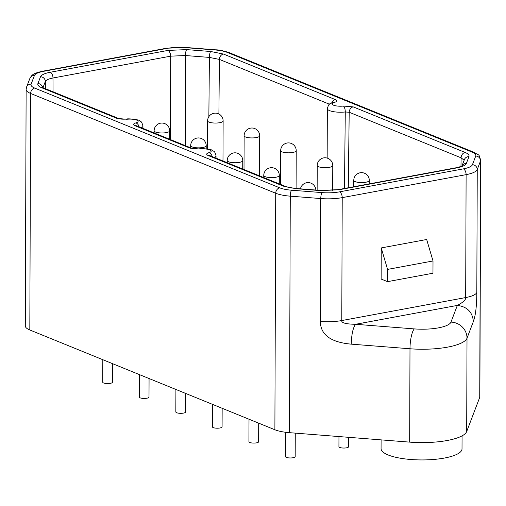 <?xml version="1.0" encoding="UTF-8"?>
<svg xmlns="http://www.w3.org/2000/svg" width="506" height="506" viewBox="0 0 506 506"><rect width="100%" height="100%" fill="white"/><g stroke="black" fill="none" stroke-linecap="round" stroke-linejoin="round"><path stroke-width="0.76" d="M190.18 148.188L199.99 149.023A4.858 1.803 83.6 0 0 199.427 148.865C195.544 149.036 193.064 148.872 191.995 148.359A4.858 3.852 112.2 0 0 190.18 148.188L134.988 125.716C132.869 124.716 133.154 123.78 135.842 122.907A4.858 3.365 -105.8 0 1 139.106 126.829M212.197 156.582A4.858 3.365 -105.8 0 0 208.934 152.667C206.246 153.539 205.961 154.475 208.08 155.475L283.43 186.157A4.858 3.852 -67.8 0 1 285.245 186.328L209.889 155.646A4.858 3.852 112.2 0 0 208.08 155.475M353.22 106.886L343.416 106.051A4.858 1.803 -96.4 0 1 345.275 111.965L349.197 112.256A4.858 3.852 -67.8 0 1 353.22 106.886L465.122 152.445C468.183 153.716 469.46 155.121 468.948 156.645L466.349 163.463C465.393 165.373 462.142 166.866 456.595 167.948L338.919 189.782L320.159 190.591L296.168 188.7A4.858 1.227 -85.5 0 1 296.535 188.529C291.5 188.087 287.737 187.353 285.245 186.328M344.478 188.472L345.275 111.965A12.954 3.574 -179.8 0 1 327.331 108.607C329.128 102.61 329.539 104.268 333.131 102.408A4.858 3.365 74.2 0 1 334.472 102.414C337.16 101.535 337.445 100.599 335.326 99.6L223.424 54.041A4.858 3.852 112.2 0 0 219.402 59.411L329.457 104.223M142.939 128.385L142.951 126.051C141.294 120.004 140.605 122.129 139.707 120.845C140.415 119.852 127.752 118.227 126.336 119.106C122.452 119.277 119.973 119.112 118.91 118.6A4.858 3.852 112.2 0 0 117.095 118.436L41.739 87.753C38.677 86.482 37.4 85.078 37.912 83.553L40.512 76.735C41.467 74.825 44.711 73.332 50.258 72.257L167.941 50.423L186.701 49.607L210.692 51.498L223.424 54.041M117.095 118.436L126.898 119.264A8.096 2.233 0.2 0 1 136.696 120.099A8.096 2.233 0.2 0 1 135.855 122.907M381.239 247.927L381.132 279.046L387.526 281.652L432.965 273.221L433.01 260.969L426.678 239.496L381.239 247.927L387.571 269.401L433.01 260.969M387.571 269.401L387.526 281.652M339.488 191.856A4.858 2.638 79.5 0 1 342.214 197.637L341.784 320.557A25.901 7.154 -179.8 0 1 320.342 321.481C320.526 334.776 330.823 342.334 351.253 344.15C351.537 334.441 352.979 327.825 355.573 324.289C345.845 324.106 341.253 322.86 341.784 320.557L465.678 297.572C465.969 299.716 463.192 302.329 457.342 305.409C467.12 306.642 472.465 312.006 473.388 321.487C475.608 315.453 476.753 305.776 476.816 292.449A25.901 7.154 0.2 0 1 465.678 297.572L466.108 174.652A25.901 7.154 0.2 0 0 477.247 169.529L480.561 160.857A25.901 7.154 0.2 0 0 480.7 160.117C478.157 152.913 480.396 156.525 474.002 152.306L228.933 52.529C222.918 50.682 218.497 49.778 215.657 49.816L185.152 47.419L166.468 48.241L42.574 71.226C31.6 73.743 31.891 75.407 29.873 78.43L26.559 87.102L26.129 89.417A25.901 7.154 0.2 0 0 30.645 93.477L275.713 193.254A25.901 7.154 0.2 0 0 290.273 196.164L320.772 198.561A25.901 7.154 0.2 0 0 342.214 197.637L466.108 174.652A4.858 2.638 79.5 0 0 463.382 168.865A21.043 5.813 0.2 0 0 472.433 164.709L475.741 156.031A21.043 5.813 0.2 0 0 472.187 152.135L227.118 52.358A21.043 5.813 0.2 0 0 215.29 49.993L184.791 47.596A21.043 5.813 0.2 0 0 167.366 48.348L43.478 71.333A21.043 5.813 0.2 0 0 34.421 75.495L31.113 84.167A21.043 5.813 0.2 0 0 34.667 88.063L279.736 187.84A21.043 5.813 0.2 0 0 291.57 190.205L322.069 192.603A21.043 5.813 0.2 0 0 339.488 191.856L463.382 168.865M480.7 160.117L479.871 396.622A25.901 7.154 -179.8 0 1 479.732 397.362L466.69 431.542A45.331 12.517 -179.8 0 1 409.664 442.124L289.445 432.668A25.901 7.154 -179.8 0 1 274.885 429.758L29.816 329.982A25.901 7.154 -179.8 0 1 25.3 325.921L26.129 89.417M460.985 166.366L461.092 157.815L349.197 112.256L348.28 187.77M126.336 119.106A4.858 1.803 83.6 0 1 126.892 119.264M112.522 363.65L112.452 382.245A4.858 1.341 -179.8 0 1 110.34 383.346A4.858 1.341 0.2 0 1 105.33 383.409A4.858 1.341 0.2 0 1 102.743 382.213L102.819 359.703M149.068 378.532L148.998 397.121A4.858 1.341 -179.8 0 1 146.885 398.222A4.858 1.341 0.2 0 1 141.876 398.285A4.858 1.341 0.2 0 1 139.289 397.09L139.365 374.579M185.607 393.409L185.544 412.004A4.858 1.341 -179.8 0 1 183.431 413.105A4.858 1.341 0.2 0 1 178.422 413.168A4.858 1.341 0.2 0 1 175.829 411.973L175.911 389.462M222.153 408.291L222.09 426.881A4.858 1.341 -179.8 0 1 219.971 427.981A4.858 1.341 0.2 0 1 214.961 428.044A4.858 1.341 0.2 0 1 212.375 426.849L212.457 404.338M258.699 423.168L258.636 441.763A4.858 1.341 -179.8 0 1 256.517 442.858A4.858 1.341 0.2 0 1 251.507 442.921A4.858 1.341 0.2 0 1 248.92 441.725L249.003 419.221M295.264 433.13L295.181 456.64A4.858 1.341 -179.8 0 1 293.063 457.74A4.858 1.341 0.2 0 1 288.053 457.803A4.858 1.341 0.2 0 1 285.466 456.608L285.548 432.269M348.672 437.329L348.64 446.722A4.858 1.341 -179.8 0 1 346.521 447.823A4.858 1.341 0.2 0 1 341.512 447.886A4.858 1.341 0.2 0 1 338.925 446.69L338.963 436.564M462.06 435.868L462.016 448.904A40.474 11.176 -179.8 0 1 444.382 458.056A40.474 11.176 -179.8 0 1 402.637 458.581A40.474 11.176 -179.8 0 1 381.069 448.62L381.1 439.878M296.168 188.7L283.43 186.157M208.94 152.667A8.096 2.233 0.2 0 0 209.788 149.858A8.096 2.233 0.2 0 0 200.003 149.023M334.46 102.414A8.096 2.233 0.2 0 0 333.618 105.223A8.096 2.233 0.2 0 0 343.416 106.051M227.118 52.358A4.858 3.852 -67.8 0 1 228.933 52.529M215.29 49.993A4.858 1.227 -85.5 0 1 215.657 49.816M184.791 47.596A4.858 1.227 -85.5 0 1 185.152 47.419M167.366 48.348A4.858 2.638 -100.5 0 0 166.468 48.241M43.478 71.333A4.858 2.638 -100.5 0 0 42.574 71.226M34.421 75.495A4.858 4.643 -159.1 0 0 29.873 78.43M31.113 84.167A4.858 4.643 -159.1 0 0 26.559 87.102M34.667 88.063A4.858 3.852 112.2 0 0 30.645 93.477L29.816 329.982M279.736 187.84A4.858 3.852 112.2 0 0 275.713 193.254L274.885 429.758M291.57 190.205A4.858 1.227 94.5 0 0 290.273 196.164L289.445 432.668M322.069 192.603A4.858 1.227 94.5 0 0 320.772 198.561L320.342 321.481M472.433 164.709A4.858 4.643 20.9 0 1 477.247 169.529L476.816 292.449M475.741 156.031A4.858 4.643 20.9 0 1 480.561 160.857L479.732 397.362M472.187 152.135A4.858 3.852 -67.8 0 1 474.002 152.306M450.966 322.107A29.139 8.045 0.2 0 1 414.313 328.906L355.573 324.289L457.342 305.409L450.966 322.107A16.192 15.477 20.9 0 1 467.013 338.185L473.388 321.487M466.69 431.542L467.013 338.185A45.331 12.517 0.2 0 1 409.993 348.767L409.664 442.124M222.988 160.978L223.127 120.934A7.773 2.144 -179.8 0 1 219.743 122.692A7.773 2.144 0.2 0 1 211.729 122.794A7.773 2.144 0.2 0 1 207.586 120.877L207.492 148.985M259.534 175.86L259.673 135.81A7.773 2.144 -179.8 0 1 256.289 137.569A7.773 2.144 0.2 0 1 248.275 137.67A7.773 2.144 0.2 0 1 244.132 135.76L244.012 169.542M296.086 188.491L296.219 150.693A7.773 2.144 -179.8 0 1 292.835 152.451A7.773 2.144 0.2 0 1 284.815 152.553A7.773 2.144 0.2 0 1 280.678 150.636L280.558 184.418M332.676 190.376L332.765 165.57A7.773 2.144 -179.8 0 1 329.381 167.328A7.773 2.144 0.2 0 1 321.361 167.429A7.773 2.144 0.2 0 1 317.224 165.519L317.135 190.148M369.298 183.868L369.31 180.452A7.773 2.144 -179.8 0 1 365.92 182.211A7.773 2.144 0.2 0 1 357.906 182.305A7.773 2.144 0.2 0 1 353.77 180.395L353.745 186.752M279.274 183.893L279.306 175.487A7.773 2.144 -179.8 0 1 275.922 177.245A7.773 2.144 0.2 0 1 267.902 177.347A7.773 2.144 0.2 0 1 263.765 175.437L263.759 177.574M242.728 169.017L242.76 160.611A7.773 2.144 -179.8 0 1 239.376 162.369A7.773 2.144 0.2 0 1 231.362 162.47A7.773 2.144 0.2 0 1 227.219 160.554L227.213 162.698M206.201 148.827L206.214 145.734A7.773 2.144 -179.8 0 1 202.83 147.493A7.773 2.144 0.2 0 1 194.816 147.588A7.773 2.144 0.2 0 1 190.673 145.677L190.667 147.822M169.643 139.258L169.668 130.852A7.773 2.144 -179.8 0 1 166.284 132.61A7.773 2.144 0.2 0 1 158.27 132.711A7.773 2.144 0.2 0 1 154.128 130.801L154.121 132.939M218.908 113.995L219.402 59.411L209.395 57.412A4.858 1.227 94.5 0 1 210.692 51.498M331.715 102.889A4.858 3.852 -67.8 0 1 335.326 99.6M208.858 116.652L209.395 57.412L185.405 55.527L185.24 145.608M186.701 49.607A4.858 1.227 94.5 0 0 185.405 55.527L170.661 56.166A4.858 2.638 79.5 0 0 167.941 50.423M170.509 139.612L170.661 56.166L52.985 78L53.054 91.788M50.258 72.257A4.858 2.638 79.5 0 1 52.985 78C48.627 78.841 46.071 80.011 45.325 81.517A4.858 4.643 20.9 0 0 40.512 76.735M45.363 88.658L45.325 81.517L42.978 87.671M37.912 83.553A4.858 4.643 20.9 0 1 42.643 87.5M41.739 87.753A4.858 3.852 -67.8 0 1 43.554 87.924L42.017 87.108L42.39 87.696M216.03 158.144L216.037 155.81A12.954 3.574 -179.8 0 1 214.468 157.511M191.995 148.359L136.803 125.886A4.858 3.852 112.2 0 0 134.988 125.716M142.951 126.051A12.954 3.574 -179.8 0 1 141.376 127.752M465.122 152.445A4.858 3.852 112.2 0 0 461.092 157.815L464.147 160.225M468.948 156.645A4.858 4.643 -159.1 0 0 464.419 159.516M466.349 163.463A4.858 4.643 -159.1 0 0 462.073 165.797M456.595 167.948A4.858 2.638 -100.5 0 0 455.697 167.84L338.014 189.674L320.519 190.414L296.535 188.529M338.919 189.782A4.858 2.638 -100.5 0 0 338.014 189.674M320.159 190.591A4.858 1.227 -85.5 0 1 320.519 190.414M351.253 344.15L409.993 348.767A16.192 4.086 94.5 0 1 414.313 328.906M223.127 120.934A7.773 7.773 0 0 0 213.937 113.268A7.773 7.773 0 0 0 207.586 120.877M259.673 135.81A7.773 7.773 0 0 0 250.483 128.144A7.773 7.773 0 0 0 244.132 135.76M296.219 150.693A7.773 7.773 0 0 0 287.029 143.027A7.773 7.773 0 0 0 280.678 150.636M332.765 165.57A7.773 7.773 0 0 0 323.574 157.904A7.773 7.773 0 0 0 317.224 165.519M369.31 180.452A7.773 7.773 0 0 0 360.12 172.78A7.773 7.773 0 0 0 353.77 180.395M315.845 190.047A7.773 7.773 0 0 0 300.456 188.839M279.306 175.487A7.773 7.773 0 0 0 270.115 167.821A7.773 7.773 0 0 0 263.765 175.437M242.76 160.611A7.773 7.773 0 0 0 233.57 152.945A7.773 7.773 0 0 0 227.219 160.554M206.214 145.734A7.773 7.773 0 0 0 197.024 138.062A7.773 7.773 0 0 0 190.673 145.677M169.668 130.852A7.773 7.773 0 0 0 160.484 123.186A7.773 7.773 0 0 0 154.128 130.801M327.161 158.081L327.331 108.607M216.037 155.81C214.386 149.757 213.696 151.882 212.792 150.605C213.507 149.612 200.844 147.986 199.427 148.865M118.91 118.6L43.554 87.924M464.382 159.611L462.003 165.848M461.795 166.404L462.218 165.696C461.681 166.284 459.511 166.999 455.697 167.84"/></g></svg>
